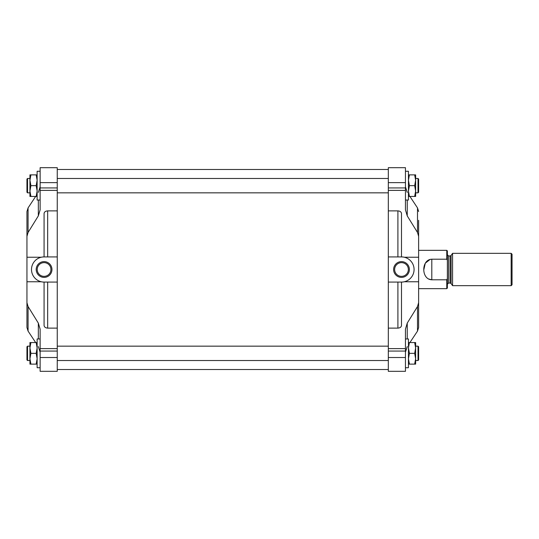 <?xml version="1.0" encoding="UTF-8"?>
<svg xmlns="http://www.w3.org/2000/svg" width="539" height="539" viewBox="0 0 539 539"><rect width="100%" height="100%" fill="white"/><g stroke="black" fill="none" stroke-linecap="round" stroke-linejoin="round"><path stroke-width="0.81" d="M37.13 196.439L36.167 196.439L37.13 191.049L36.167 185.659L37.13 180.269L36.167 174.879L37.13 174.879M37.13 364.121L36.167 364.121L37.13 358.731L36.167 353.341L37.13 347.951L36.167 342.561L37.13 342.561M29.941 358.731L30.905 364.121L29.941 364.121L29.941 342.561L30.905 342.561L29.941 347.951L30.905 353.341L29.941 358.731L30.905 364.121L36.167 364.121L37.13 358.731M408.441 174.879L409.404 174.879L408.441 180.269L409.404 185.659L408.441 191.049L409.404 196.439L408.441 196.439M408.441 342.561L409.404 342.561L408.441 347.951L409.404 353.341L408.441 358.731L409.404 364.121L408.441 364.121M40.129 167.69L57.255 167.69L40.129 167.676L40.129 209.839L38.33 215.89L28.075 232.464L26.95 236.331L26.95 302.669L28.075 306.536L38.33 323.11L40.129 329.161L40.129 371.324L57.255 371.324L57.255 328.116L47.675 328.116L47.675 282.079M57.255 328.116L57.255 256.921L44.077 256.921A12.579 12.579 0 0 0 31.505 269.5A12.579 12.579 0 0 0 44.077 282.079L44.077 325.428C44.272 327.045 45.471 327.941 47.675 328.116M57.255 256.921L57.255 210.884L47.675 210.884C45.471 211.059 44.272 211.955 44.077 213.572L44.077 256.921M405.449 182.647L405.449 167.676L388.323 167.676L388.323 182.647L405.449 182.647L405.449 209.839L407.241 215.89L417.503 232.464L418.621 236.331L418.621 257.244L404.331 257.244M388.323 182.647L388.323 210.884L397.903 210.884C400.1 211.059 401.299 211.955 401.494 213.572L401.494 256.921L388.323 256.921L388.323 210.884M418.621 318.684L418.621 327.503L417.503 331.101L418.621 327.503L418.621 257.244M388.323 256.921L388.323 328.116L397.903 328.116C400.1 327.941 401.299 327.045 401.494 325.428L401.494 282.079A12.579 12.579 0 0 0 414.073 269.5A12.579 12.579 0 0 0 401.494 256.921M418.621 236.331L418.621 220.316M417.503 232.464L417.503 207.899L409.909 196.439L417.503 207.899L418.621 211.497M417.503 331.101L409.909 342.561L417.503 331.101L417.503 306.536L418.621 302.669M26.95 307.836L26.95 327.503L28.075 331.101L26.95 327.503L26.95 302.669M28.075 331.101L35.662 342.561L28.075 331.101L28.075 306.536M39.825 349.865L40.129 352.203L38.33 346.564M57.255 167.69L57.255 210.884M28.075 232.464L28.075 207.899L35.662 196.439L28.075 207.899L26.95 211.497L26.95 231.009M38.33 192.436L40.129 186.797L38.33 192.436M26.95 306.401L26.95 299.078M407.241 346.564L405.449 352.203L407.241 346.564M388.323 328.116L388.323 371.324L405.449 371.324L405.449 357.525L388.323 357.525M417.503 306.536L407.241 323.11L405.449 329.161L405.449 348.618L388.323 348.618M407.241 192.436L405.449 186.797L407.241 192.436M418.621 306.401L418.621 299.078M418.621 239.922L418.621 232.599M26.95 236.331L26.95 211.497M418.621 315.436L418.621 306.704M405.449 348.618L405.449 357.525M405.449 167.69L388.323 167.69M40.129 357.525L57.255 357.525M40.129 182.647L57.255 182.647M388.323 282.079L401.494 282.079M401.494 277.383A7.883 7.883 0 0 0 408.319 265.559A7.883 7.883 0 0 0 394.669 265.559A7.883 7.883 0 0 0 401.494 277.383M44.077 282.079L57.255 282.079M44.077 277.383A7.883 7.883 0 0 0 50.902 265.559A7.883 7.883 0 0 0 37.252 265.559A7.883 7.883 0 0 0 44.077 277.383M401.494 276.352A6.852 6.852 0 0 0 407.43 266.071A6.852 6.852 0 0 0 395.559 266.071A6.852 6.852 0 0 0 401.494 276.352M44.077 276.352A6.852 6.852 0 0 0 50.012 266.071A6.852 6.852 0 0 0 38.141 266.071A6.852 6.852 0 0 0 44.077 276.352M405.449 367.719L408.441 367.719L408.441 338.97L405.449 338.97M414.666 342.561L415.63 342.561L415.63 347.951L414.666 342.561L409.404 342.561M415.63 364.121L414.666 364.121L415.63 358.731L414.666 353.341L415.63 347.951L415.63 364.121M409.404 364.121L414.666 364.121M409.404 353.341L414.666 353.341M418.021 346.159L418.021 360.53L418.621 359.931L418.621 346.759L418.021 346.159L415.63 346.159M405.449 200.03L408.441 200.03L408.441 171.281L405.449 171.281M414.666 174.879L415.63 174.879L415.63 180.269L414.666 174.879L409.404 174.879M415.63 196.439L414.666 196.439L415.63 191.049L414.666 185.659L415.63 180.262L415.63 196.439M409.404 196.439L414.666 196.439M409.404 185.659L414.666 185.659M418.021 178.47L418.021 192.841L418.621 192.241L418.621 179.069L418.021 178.47L415.63 178.47M40.129 367.719L37.13 367.719L37.13 338.97L40.129 338.97M40.129 200.03L37.13 200.03L37.13 171.281L40.129 171.281M36.167 342.561L30.905 342.561M36.167 353.341L30.905 353.341M26.95 359.931L26.95 346.759L27.55 346.159L27.55 360.53L26.95 359.931M36.167 174.879L30.905 174.879L29.941 180.269L30.905 185.659L29.941 191.049L30.905 196.439L29.941 196.439L29.941 174.879L30.905 174.879L29.941 180.269M36.167 185.659L30.905 185.659M36.167 196.439L30.905 196.439M26.95 192.241L26.95 179.069L27.55 178.47L27.55 192.841L26.95 192.241M447.087 259.811L446.77 259.212L431.8 259.212C421.107 259.488 421.08 279.512 431.8 279.788L446.77 279.788L446.77 288.661L447.37 288.069L447.37 250.931L446.77 250.339L418.621 250.339M446.77 250.339L446.784 259.239M431.8 259.212L431.8 279.788L428.276 278.899M423.876 269.5L425.271 263.214L430.122 259.4M446.77 279.788L447.37 278.623M511.154 285.67L512.05 284.774L512.05 254.226L511.154 253.33L452.578 253.33L452.578 285.67L511.154 285.67L511.154 253.33M26.95 281.756L41.247 281.756M40.129 348.618L57.255 348.618M26.95 257.244L41.247 257.244M47.675 256.921L47.675 210.884M405.449 190.382L388.323 190.382M418.621 281.756L404.331 281.756M397.903 328.116L397.903 282.079M397.903 256.921L397.903 210.884M40.129 190.382L57.255 190.382M405.449 351.064L388.323 351.064M405.449 187.936L388.323 187.936M407.241 215.89L407.241 200.03M407.241 338.97L407.241 323.11M40.129 351.064L57.255 351.064M40.129 187.936L57.255 187.936M38.33 215.89L38.33 200.03M38.33 338.97L38.33 323.11M451.096 255.452L450.112 255.964L450.112 283.036L451.096 283.548L451.096 255.452L452.578 253.33M450.112 283.036L448.569 283.036L448.569 255.964L447.37 254.765M388.323 169.489L57.255 169.489M388.323 369.511L57.255 369.511M388.323 346.159L57.255 346.159M388.323 360.53L57.255 360.53M388.323 178.47L57.255 178.47M388.323 192.841L57.255 192.841M418.021 360.53L415.63 360.53M418.021 192.841L415.63 192.841M29.941 346.159L27.55 346.159M29.941 360.53L27.55 360.53M29.941 178.47L27.55 178.47M29.941 192.841L27.55 192.841M446.77 288.661L418.621 288.661M451.096 283.548L452.578 285.67M450.112 255.964L448.569 255.964M448.569 283.036L447.37 284.235"/></g></svg>
